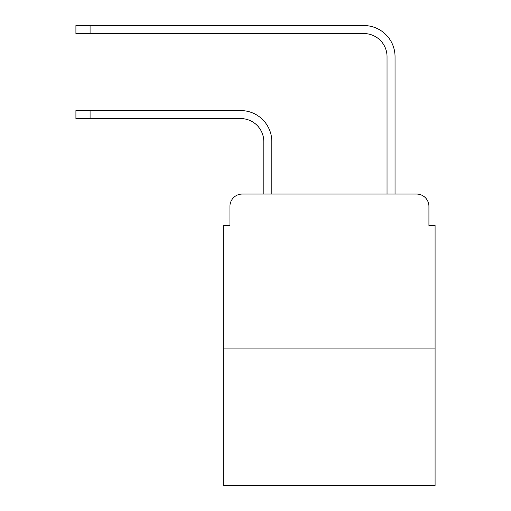 <?xml version="1.0" encoding="UTF-8"?>
<svg xmlns="http://www.w3.org/2000/svg" width="511" height="511" viewBox="0 0 511 511"><rect width="100%" height="100%" fill="white"/><g stroke="black" fill="none" stroke-linecap="round" stroke-linejoin="round"><path stroke-width="0.77" d="M229.931 206.367L229.931 225.466L229.931 206.367A12.321 12.321 0 0 1 242.252 194.046L263.817 194.046L263.817 141.681A23.104 23.104 0 0 0 240.713 118.578A23.104 23.104 0 0 1 263.817 141.681A23.104 23.104 0 0 0 240.713 118.578A23.104 23.104 0 0 1 263.817 141.681A23.104 23.104 0 0 0 240.713 118.578A23.104 23.104 0 0 1 263.817 141.681A23.104 23.104 0 0 0 240.713 118.578A23.104 23.104 0 0 1 263.817 141.681A23.104 23.104 0 0 0 240.713 118.578A23.104 23.104 0 0 1 263.817 141.681A23.104 23.104 0 0 0 240.713 118.578A23.104 23.104 0 0 1 263.817 141.681A23.104 23.104 0 0 0 240.713 118.578A23.104 23.104 0 0 1 263.817 141.681A23.104 23.104 0 0 0 240.713 118.578A23.104 23.104 0 0 1 263.817 141.681A23.104 23.104 0 0 0 240.713 118.578A23.104 23.104 0 0 1 263.817 141.681A23.104 23.104 0 0 0 240.713 118.578L75.915 118.578L75.915 110.568L90.083 110.568L90.083 118.578M435.085 348.068L223.773 348.068L223.773 485.45L435.085 485.45L435.085 225.466L428.927 225.466L428.927 206.367A12.321 12.321 0 0 0 416.606 194.046L242.252 194.046M223.773 348.068L223.773 225.466L229.931 225.466M90.083 110.568L240.713 110.568A31.114 31.114 0 0 1 271.826 141.681L271.826 194.046L271.826 141.681L271.826 194.046L271.826 141.681L271.826 194.046L271.826 141.681L271.826 194.046L271.826 141.681L271.826 194.046L271.826 141.681L271.826 194.046L271.826 141.681L271.826 194.046L271.826 141.681L271.826 194.046L271.826 141.681L271.826 194.046L271.826 141.681L271.826 194.046L281.376 194.046M377.482 194.046L387.031 194.046L387.031 56.664A23.104 23.104 0 0 0 363.928 33.56A23.104 23.104 0 0 1 387.031 56.664A23.104 23.104 0 0 0 363.928 33.56A23.104 23.104 0 0 1 387.031 56.664A23.104 23.104 0 0 0 363.928 33.56A23.104 23.104 0 0 1 387.031 56.664A23.104 23.104 0 0 0 363.928 33.56A23.104 23.104 0 0 1 387.031 56.664A23.104 23.104 0 0 0 363.928 33.56A23.104 23.104 0 0 1 387.031 56.664A23.104 23.104 0 0 0 363.928 33.56A23.104 23.104 0 0 1 387.031 56.664A23.104 23.104 0 0 0 363.928 33.56A23.104 23.104 0 0 1 387.031 56.664A23.104 23.104 0 0 0 363.928 33.56A23.104 23.104 0 0 1 387.031 56.664A23.104 23.104 0 0 0 363.928 33.56A23.104 23.104 0 0 1 387.031 56.664A23.104 23.104 0 0 0 363.928 33.56L75.915 33.56L75.915 25.55L90.083 25.55L90.083 33.56M90.083 25.55L363.928 25.55A31.114 31.114 0 0 1 395.041 56.664L395.041 194.046L395.041 56.664L395.041 194.046L395.041 56.664L395.041 194.046L395.041 56.664L395.041 194.046L395.041 56.664L395.041 194.046L395.041 56.664L395.041 194.046L395.041 56.664L395.041 194.046L395.041 56.664L395.041 194.046L395.041 56.664L395.041 194.046L395.041 56.664L395.041 194.046L416.606 194.046M428.927 225.466L428.927 206.367"/></g></svg>

